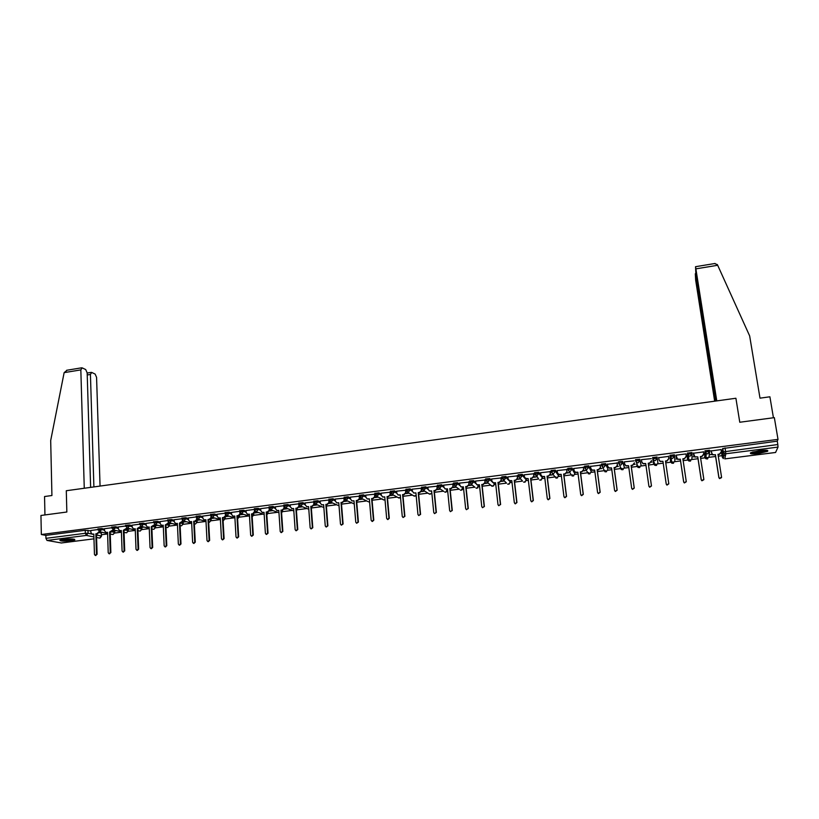 <?xml version="1.0" encoding="UTF-8"?>
<svg xmlns="http://www.w3.org/2000/svg" width="819" height="819" viewBox="0 0 819 819"><rect width="100%" height="100%" fill="white"/><g stroke="black" fill="none" stroke-linecap="round" stroke-linejoin="round"><path stroke-width="1.23" d="M104.525 529.146L101.679 528.521L97.983 528.91M118.294 527.385L115.479 526.74L111.763 527.149M132.146 525.614L129.351 524.959L125.635 525.368M146.079 523.843L143.315 523.157L139.588 523.566M160.104 522.051L157.371 521.345L153.624 521.764M174.212 520.249L171.499 519.533L167.752 519.952M188.411 518.447L185.718 517.7L181.961 518.13M202.692 516.625L200.031 515.857L196.263 516.298M217.055 514.803L214.424 514.004L210.647 514.445M231.521 512.96L228.91 512.131L225.123 512.592M246.069 511.117L243.489 510.257L239.68 510.718M260.708 509.254L258.159 508.374L254.32 508.671M275.44 507.391L272.911 506.47L269.082 506.941M290.264 505.507L287.766 504.555L283.927 505.036M305.18 503.624L302.713 502.631L298.853 503.122M320.188 501.73L317.752 500.696L313.882 501.187M335.299 499.825L332.883 498.751L328.992 499.252M350.501 497.921L348.116 496.785L344.215 497.297M365.806 495.997L363.441 494.809L359.531 495.331M381.204 494.072L378.869 492.823L374.938 493.355M396.703 492.137L394.4 490.827L390.448 491.359M412.305 490.202L410.022 488.82L406.06 489.363M427.999 488.267L425.747 486.793L421.765 487.346M443.806 486.322L441.574 484.756L437.571 485.319M459.715 484.387L457.504 482.698L453.46 483.056L453.511 484.244M475.726 482.452L473.536 480.64L469.482 480.999L469.522 482.186M491.85 480.538L489.68 478.562L485.595 478.92L485.647 480.129M508.087 478.634L505.927 476.463L501.822 476.842L501.863 478.05M524.426 476.771L522.276 474.365L518.151 474.744L518.192 475.962M540.898 474.959L538.738 472.246L534.592 472.624L534.633 473.863M558.486 474.723L555.302 470.106L551.136 470.495L551.177 471.744M574.774 472.635L571.99 467.956L567.792 468.355L567.833 469.615M587.54 472.297L584.612 467.516L588.922 466.953L591.298 471.621L588.779 465.796L584.551 466.206L584.602 467.465M607.647 468.417L605.681 463.626L601.433 464.035L601.484 465.305M620.853 468.099L620.137 467.946L621.345 469.563L622.553 469.748L624.406 467.403L622.696 461.435L620.392 461.363L618.427 461.855L618.478 463.134L622.849 462.592L624.406 467.424M639.823 459.224L635.524 459.654L635.585 460.964L639.987 460.391L641.113 465.274L639.823 459.224L639.987 460.391L638.083 462.796L636.803 462.602L635.585 460.964M652.804 458.742L654.002 460.37L655.333 460.595L657.237 458.179L657.073 457.002L652.641 457.575L652.804 458.742L657.237 458.179L657.944 463.124L656.08 465.479L654.78 465.264L656.613 465.346M674.61 455.948L674.436 454.77L669.973 455.344L670.147 456.521L674.61 455.948L672.696 458.364L671.314 458.128L670.147 456.521L670.526 461.517L671.662 463.093L673.003 463.329L674.876 460.964L674.631 456.326M692.096 453.675L691.922 452.518L687.428 453.091L687.602 454.269L692.096 453.695L690.171 456.132L688.738 455.866L687.602 454.269L687.55 459.346L688.656 460.902L690.048 461.158L691.932 458.794L692.075 454.443M709.704 451.402L709.52 450.255L704.995 450.829L705.179 452.016L709.704 451.433L707.77 453.869L706.285 453.583L705.179 452.016L704.678 457.166L705.763 458.691L707.206 458.978L709.09 456.603L709.571 452.528M758.558 453.511L767.577 451.32C768.693 450.174 766.031 449.928 759.602 450.604L750.624 452.784C749.528 453.931 752.17 454.176 758.558 453.511M71.151 540.755L74.857 539.905C74.703 538.871 70.936 538.677 63.544 539.322L59.859 540.182C60.043 541.205 63.81 541.4 71.151 540.755M101.464 534.735L107.596 533.957M114.824 533.036L121.407 532.196M128.348 531.306L135.289 530.425M141.943 529.576L149.253 528.644M155.62 527.835L163.309 526.852M169.379 526.085L177.457 525.051M183.231 524.314L191.677 523.239M197.154 522.542L205.968 521.416M211.169 520.761L220.137 519.615M225.256 518.959L234.398 517.803M239.445 517.158L248.741 515.97M253.706 515.335L263.165 514.127M268.059 513.513L277.692 512.284M282.504 511.67L292.301 510.421M297.041 509.817L307.002 508.548M311.66 507.954L321.785 506.664M326.32 505.374L326.371 506.07L336.67 504.77M341.513 504.156L351.638 502.856M356.746 502.211L366.707 500.941M372.072 500.255L381.859 499.006M387.51 498.29L397.113 497.072M403.03 496.314L412.459 495.116M418.663 494.318L427.907 493.14M434.387 492.321L443.448 491.165M450.225 490.305L459.09 489.168M463.032 488.667L463.574 488.595M466.154 488.267L474.825 487.162M478.705 486.67L479.617 486.558M482.196 486.23L490.663 485.145L492.721 486.251L494.533 484.06M494.481 484.664L495.761 484.5M498.341 484.172L506.511 483.128M510.35 482.637L512.008 482.432M514.588 482.104L522.461 481.101M526.33 480.61L528.368 480.343M530.937 480.016L538.513 479.054M542.403 478.552L544.83 478.245M547.399 477.917L555.886 476.842M558.589 476.494L561.404 476.136M563.974 475.808L572.276 474.754M574.877 474.416L578.091 474.006M580.651 473.679L588.779 472.645M591.267 472.328L594.891 471.867M597.45 471.539L605.384 470.536M607.77 470.229L611.793 469.717M614.352 469.389L622.102 468.407M624.375 468.11L628.818 467.547M631.367 467.219L638.922 466.257M641.093 465.98L645.956 465.366M648.505 465.038L655.865 464.097M657.913 463.841L663.195 463.165M665.765 462.837L672.921 461.926M674.856 461.681L680.548 460.954M683.148 460.626L690.089 459.746M691.912 459.51L698.013 458.732M700.654 458.394L707.37 457.534M709.07 457.319L715.601 456.49M718.273 456.152L722.041 455.671M722.532 455.61L725.542 455.221M61.364 542.956L47 540.438L45.936 538.339L45.874 535.38L85.258 530.303L90.837 530.886M99.079 532.637L101.239 533.087L101.505 536.189L100.051 538.011M40.95 515.468L41.339 534.52L778.009 439.373L774.344 417.639L739.772 422.246L735.902 398.249L66.298 490.735L66.841 512.018L40.95 515.468M45.874 535.38L41.339 534.52M722.266 457.104L721.744 453.808L722.686 448.556L723.218 451.893L777.815 444.533L778.009 447.102L775.583 452.457M777.815 444.533L777.251 441.154L778.009 439.373M721.068 449.59L710.943 450.972M711.742 454.217L710.421 454.658L711.967 454.453M703.449 451.914L693.406 453.224M694.184 456.459L693.202 456.859L694.41 456.705M675.972 455.2L677.467 459.049L680.313 459.346L677.477 459.285L676.32 457.688L675.951 455.2L685.964 453.91L686.24 456.173L684.326 458.835L682.903 459.019M676.76 458.691L676.095 459.039L676.975 458.927M668.56 456.418L658.691 457.688M651.33 462.213L651.955 462.131L651.474 461.926M651.3 458.64L641.42 459.643M634.193 464.404L635.114 464.281L634.326 464.117M634.162 460.851L624.354 461.834M617.157 466.584L618.396 466.421L617.301 466.298M617.147 463.032L607.422 464.25M600.245 468.744L601.781 468.55L600.388 468.468M600.235 465.212L590.55 466.359M583.435 470.894L585.278 470.659L583.578 470.618M583.445 467.373L573.791 468.478M566.748 473.024L568.877 472.758L566.881 472.747M566.758 469.512L557.155 470.597M550.163 475.153L552.59 474.836L550.307 474.877M550.184 471.642L540.622 472.717M533.691 477.252L536.404 476.904L533.824 476.975M533.722 473.761L524.201 474.815M517.321 479.35L520.321 478.961L517.465 479.074M517.362 475.87L507.882 476.904M501.115 477.958L491.676 478.982M484.971 480.026L475.573 481.05M468.939 482.094L459.582 483.097M452.999 484.142L443.683 485.145M437.162 486.179L427.897 487.172M421.437 488.196L412.203 489.189M405.804 490.212L396.611 491.185M390.274 492.209L381.122 493.181M374.846 494.195L365.735 495.157M359.51 496.16L350.44 497.123M344.277 498.126L335.237 499.078M329.054 499.989L320.137 501.013M313.933 501.893L305.129 502.948M298.904 503.798L290.223 504.862M283.968 505.681L275.399 506.766M269.123 507.555L260.667 508.66M246.028 510.503L246.161 512.592L247.553 514.301L249.365 514.178L250.665 535.176L251.494 536.179L252.825 534.909L251.525 513.902L252.743 513.738L254.504 511.527L254.371 509.428L246.038 510.544M239.721 511.312L231.49 512.418M225.153 513.185L217.035 514.271M210.678 515.049L202.662 516.124M196.294 516.902L188.38 517.956M181.992 518.744L174.099 519.758L174.283 521.805L175.665 523.505L177.375 523.372L178.347 544.092L179.166 545.085L180.446 543.836L179.463 523.106L182.913 520.915L181.183 523.095L180.006 523.249L180.989 543.949L179.627 545.188M167.782 520.567L160.084 521.59M153.655 522.389L146.069 523.392M157.402 525.143L155.2 525.419M139.609 524.191L132.125 525.194M143.417 526.934L141.472 527.18M125.655 525.993L118.274 526.975M129.504 528.705L127.836 528.92M111.783 527.774L104.422 528.726L104.576 530.743L105.927 532.432L107.545 532.299L108.221 552.733L109.029 553.726L110.258 552.487L109.572 532.033L113.022 529.873L111.323 532.022L110.176 532.166L110.862 552.59L109.326 553.716M115.684 530.477L114.271 530.661M112.776 530.958L114.68 531.377L114.885 532.596L113.053 534.52L114.721 532.411L111.957 531.807M126.535 529.269L128.204 529.647L128.399 530.866L126.576 532.8L128.245 530.681L125.655 530.098M140.387 527.569L141.81 527.907L141.994 529.135L140.182 531.07L141.851 528.951L139.425 528.378M154.31 525.87L155.497 526.156L155.682 527.385L153.859 529.33L155.538 527.201L153.255 526.648M168.304 524.15L169.267 524.395L169.441 525.624L167.629 527.579L169.318 525.45L167.127 524.887M182.381 522.43L183.118 522.635L183.282 523.863L181.48 525.818L183.169 523.679L181.04 523.116M196.529 520.71L197.205 522.082L195.413 524.047L197.103 521.898L195.024 521.324M210.759 518.97L211.22 520.29L209.429 522.266L211.128 520.116L209.101 519.533M225.051 517.219L225.317 518.499L223.526 520.474L225.225 518.314L223.259 517.721M542.086 476.453L542.444 477.927M618.519 462.581L618.325 461.998M670.526 461.517L669.973 455.344M687.376 458.22L687.428 453.091M704.678 457.166L704.995 450.829M98.004 529.545L90.827 530.497M101.945 532.237L100.788 532.381M100.788 532.616L102.641 532.381M114.281 530.896L116.359 530.63M127.836 529.156L130.17 528.859M141.482 527.416L144.062 527.088M155.211 525.655L158.036 525.296M169.021 523.894L172.092 523.495M182.913 522.112L186.241 521.693M196.888 520.331L200.471 519.87M211.148 518.509L214.793 518.038M225.553 516.666L229.197 516.195M240.059 514.803L243.683 514.342M254.648 512.94L258.272 512.479M269.328 511.066L272.942 510.606M284.101 509.172L287.715 508.712M298.966 507.268L302.569 506.818M313.933 505.364L317.516 504.903M328.982 503.439L332.555 502.979M344.134 501.494L347.696 501.044M359.377 499.549L362.93 499.099M374.723 497.583L378.255 497.133M390.161 495.608L393.673 495.157M405.702 493.622L409.193 493.181M421.335 491.625L424.815 491.175M437.08 489.608L440.53 489.168M452.917 487.581L456.347 487.141M468.867 485.544L472.266 485.114M484.909 483.497L488.288 483.056M501.064 481.429L504.34 481.009M114.875 532.463L114.68 531.377M128.399 530.732L128.204 529.647M141.994 528.992L141.81 527.907M155.671 527.241L155.497 526.156M169.431 525.491L169.267 524.395M183.272 523.72L183.118 522.635M197.195 521.938L197.051 520.853M211.21 520.147L211.067 519.062M225.307 518.345L225.174 517.26M239.486 516.533L239.414 515.468M253.747 514.701L253.757 513.738M636.66 464.68L637.366 464.834M653.449 462.53L654.371 462.694M670.444 460.452L671.488 460.534M687.561 458.312L688.697 458.353M704.78 456.152L706.019 456.152M101.505 536.056L101.239 533.087M777.251 441.154L722.686 448.556M504.105 480.784L501.208 481.152M488.042 482.841L485.053 483.22M472 484.889L469 485.278M456.06 486.926L453.061 487.315M440.223 488.953L437.213 489.342M424.488 490.97L421.478 491.359M408.845 492.966L405.835 493.355M393.304 494.963L390.294 495.341M377.866 496.938L374.856 497.317M362.52 498.894L359.51 499.283M347.276 500.849L344.267 501.228M332.115 502.784L329.125 503.173M317.055 504.709L314.066 505.098M302.098 506.623L299.109 507.012M287.223 508.527L284.244 508.916M272.44 510.421L269.471 510.8M257.75 512.305L254.781 512.684M243.151 514.168L240.192 514.547M228.644 516.021L225.696 516.4M214.22 517.874L211.282 518.243M199.887 519.707L196.959 520.075M185.637 521.529L182.719 521.898M171.478 523.341L168.571 523.71M710.964 450.696L712.417 454.525L715.345 454.873L712.376 454.76L710.912 450.757M721.365 452.467L719.42 454.35L718.028 454.525M721.508 477.651L719.573 478.593L718.887 477.661L715.345 454.873M715.386 454.627L718.928 477.446L719.614 478.388L721.549 477.129L717.987 454.299L719.461 454.115L721.396 451.668L721.037 449.396M697.788 456.879L694.87 457.033L693.744 455.456L693.365 452.958L694.881 456.797L697.788 456.879L701.238 479.627L701.934 480.579L703.838 479.31L700.368 456.552L701.832 456.367L703.756 453.931L703.408 451.668M703.756 454.545L701.811 456.603L700.409 456.777M703.828 479.719L701.914 480.784L701.218 479.842L697.768 457.115M686.261 456.613L684.326 458.835M686.261 481.767L684.387 482.954L683.67 482.002L680.313 459.346M680.302 459.111L683.67 481.797L684.387 482.749L686.25 481.48L682.872 458.783L684.326 458.599M716.779 400.89L695.536 266.697L695.863 273.444L715.919 401.013M714.567 263.564L717.383 264.609L749.651 335.903L760.001 398.157L769.901 396.795L773.433 417.762M696.232 275.737L695.311 273.843L695.679 280.252L714.659 401.187M695.802 275.808L715.478 401.075M90.633 487.377L87.172 372.901L85.708 369.553L82.166 367.864L80.835 369.891L64.138 372.635L67.138 370.198M64.138 372.635L50.686 440.55L51.925 495.515L44.554 496.529L44.943 514.936M100.061 486.066L96.57 377.354L95.137 374.078L91.708 372.43L90.428 374.447L87.234 374.969M93.898 486.916L90.428 374.447M84.265 488.257L80.835 369.891M766.615 450.286C766.031 451.719 752.323 453.634 751.34 452.426M752.466 452.037L765.407 450.215M750.603 452.794C752.927 453.685 765.202 451.996 767.372 450.47L767.444 450.43M73.853 539.148C70.608 540.151 66.513 540.438 61.568 540.028L60.841 539.803M62.162 539.526L72.533 539.004M60.708 540.13C65.786 540.612 70.383 540.325 74.498 539.291M662.94 461.332L660.196 461.517L659.008 459.899L658.65 457.422L658.978 459.674L660.165 461.292L662.94 461.332L666.216 483.947L666.953 484.909L668.775 483.63L665.489 461.005L666.942 460.821L668.847 458.405L668.519 456.152M668.867 458.65L666.963 461.056L665.53 461.23M668.795 483.834L666.973 485.114L666.236 484.152L662.97 461.558M641.451 459.633L641.768 461.875L642.976 463.513L645.7 463.534L648.883 486.087L649.631 487.059L651.433 485.769L648.228 463.216L649.662 463.032L651.566 460.626L649.702 463.257L648.279 463.441L651.474 485.974L649.672 487.254L648.924 486.281M645.73 463.759L643.028 463.738L641.82 462.151M624.365 461.834L624.672 464.066L625.911 465.714L628.562 465.724L631.664 488.206L632.422 489.189L634.193 487.899L631.08 465.407L632.514 465.223L634.408 462.827L632.575 465.448L631.152 465.622L634.254 488.093L632.483 489.383L631.746 488.503M628.603 465.95L625.972 465.939L624.784 464.527M607.391 464.015L607.688 466.246L608.947 467.905L611.547 467.895L614.567 490.315L615.335 491.298L617.076 490.008L614.055 467.577L615.468 467.393L617.444 465.233L615.55 467.618L614.137 467.803L617.157 490.202L615.417 491.492L614.69 490.724M611.578 468.12L609.029 468.12L607.872 466.861M617.106 462.766L617.444 465.233M617.055 462.776L617.362 465.008M590.53 466.185L590.816 468.407L592.096 470.075L594.655 470.055L597.573 492.414L598.361 493.396L600.071 492.106L597.133 469.737L598.546 469.563L600.522 467.393L598.638 469.778L597.235 469.952L600.173 492.291L598.464 493.591L597.768 492.915M594.676 470.28L592.198 470.29L591.083 469.185M600.214 465.008L600.522 467.393M600.132 464.957L600.429 467.178M573.781 468.345L574.058 470.556L575.358 472.235L577.866 472.205L580.702 494.492L581.5 495.485L583.179 494.185L580.333 471.887L581.725 471.713L583.722 469.553L581.848 471.918L580.456 472.102L583.302 494.369L581.613 495.669L580.947 495.085M577.886 472.43L575.481 472.45L574.406 471.468M583.425 467.209L583.722 469.553M583.323 467.117L583.609 469.338M557.135 470.485L557.411 472.696L558.722 474.375L561.179 474.334L563.943 496.56L564.741 497.553L566.41 496.253L563.636 474.017L565.018 473.843L567.035 471.693L565.161 474.058L563.779 474.232L566.543 496.437L564.885 497.737L564.25 497.225M561.21 474.559L558.865 474.59L557.841 473.72M566.738 469.379L567.035 471.693M566.615 469.267L566.891 471.478M540.612 472.604L540.878 474.815L542.198 476.504L544.615 476.453L547.287 498.607L548.095 499.61L549.744 498.31L547.051 476.136L548.433 475.962L550.45 473.812L548.587 476.167L547.215 476.351L549.897 498.484L548.259 499.785L547.665 499.344M544.645 476.678L542.362 476.709L541.4 475.952M550.173 471.529L550.45 473.812M550.03 471.396L550.296 473.607M524.191 474.723L524.447 476.914L525.788 478.613L528.153 478.552L530.753 500.644L531.562 501.648L533.179 500.348L530.579 478.245L531.951 478.071L533.978 475.921L532.125 478.276L530.753 478.45L533.353 500.532L531.746 501.832L531.183 501.443M528.183 478.777L525.051 478.153M533.712 473.658L533.978 475.921M533.548 473.515L533.804 475.716M507.882 476.822L508.128 479.013L509.479 480.712L511.803 480.64L514.322 502.671L515.141 503.675L516.738 502.375L514.209 480.333L515.571 480.159L517.618 478.02L515.765 480.364L514.404 480.538L516.932 502.549L515.335 503.849L514.813 503.511M511.834 480.866L508.814 480.323M517.352 475.778L517.618 478.02M517.168 475.624L517.424 477.815M491.666 478.9L491.912 481.091L493.273 482.79L495.567 482.719L497.993 504.688L498.822 505.692L500.399 504.391L497.952 482.411L499.303 482.237L501.361 480.108L499.508 482.442L498.167 482.606L500.604 504.565L498.546 505.558M495.587 482.944L492.68 482.473M501.105 477.876L501.361 480.108M500.9 477.712L501.146 479.903M475.573 480.978L475.798 483.159L477.17 484.858L479.422 484.776L481.777 506.685L482.606 507.688L484.162 506.388L481.797 484.479L483.138 484.305L485.206 482.176L483.364 484.5L482.022 484.674L484.387 506.562L482.371 507.596M479.443 485.002L476.648 484.602M484.961 479.954L485.206 482.176M484.746 479.791L484.981 481.981M459.572 483.036L459.797 485.206L461.179 486.916L463.39 486.824L465.663 508.671L466.502 509.684L468.038 508.374L465.745 486.527L467.076 486.353L469.164 484.234L467.321 486.547L465.991 486.721L468.284 508.548L466.308 509.602M463.411 487.049L460.718 486.701M468.929 482.022L469.164 484.234M468.683 481.859L468.918 484.039M443.683 485.073L443.898 487.244L445.28 488.953L447.461 488.861L449.662 510.647L450.501 511.65L452.016 510.35L449.805 488.564L451.126 488.4L453.214 486.271L451.392 488.585L450.061 488.759L452.283 510.524L450.348 511.599M447.481 489.086L444.881 488.779M452.989 484.08L453.214 486.271M452.733 483.916L452.958 486.087M427.887 487.11L428.102 489.271L429.484 490.98L431.633 490.888L433.763 512.602L434.602 513.615L436.097 512.315L433.957 490.591L435.278 490.417L437.377 488.308L435.554 490.612L434.244 490.776L436.373 512.479L434.479 513.574M431.654 491.103L429.136 490.847M437.162 486.117L437.377 488.308M436.885 485.954L437.1 488.114M412.203 489.127L412.397 491.277L413.79 492.997L415.909 492.895L417.956 514.557L418.796 515.561L420.28 514.271L418.222 492.598L419.523 492.434L421.642 490.325L419.819 492.618L418.519 492.782L420.577 514.424L418.724 515.54M415.929 493.11L413.503 492.884M421.427 488.144L421.642 490.325M421.14 487.981L421.345 490.131M396.611 491.134L396.805 493.284L398.198 495.004L400.286 494.891L402.262 516.492L403.102 517.495L404.566 516.205L402.579 494.594L403.88 494.43L405.999 492.321L404.187 494.615L402.897 494.778L404.883 516.359L403.05 517.485M400.307 495.106L397.952 494.911M405.804 490.151L405.999 492.321M405.487 489.987L405.692 492.147M381.122 493.13L381.306 495.27L382.708 496.99L384.756 496.877L386.66 518.407L387.51 519.42L388.953 518.13L387.039 496.58L388.329 496.416L390.468 494.318L388.656 496.601L387.367 496.764L389.291 518.284L387.837 519.574M384.776 497.092L382.504 496.918M390.274 492.158L390.468 494.318M389.946 491.994L390.141 494.133M365.724 495.106L365.909 497.246L367.311 498.955L369.328 498.843L371.161 520.321L372.01 521.334L373.444 520.045L371.601 498.556L372.88 498.392L375.03 496.294L373.229 498.566L371.949 498.73L373.792 520.188L372.358 521.478M369.349 499.068L367.147 498.904M374.836 494.144L375.03 496.294M374.498 493.98L374.682 496.119M350.43 497.072L350.604 499.201L352.006 500.921L354.003 500.808L355.763 522.215L356.613 523.228L358.026 521.938L356.255 500.522L357.534 500.358L359.684 498.259L357.893 500.522L356.623 500.685L358.394 522.092L356.674 523.249M354.023 501.023L351.883 500.88M359.531 496.365L359.684 498.259M359.152 495.956L359.326 498.085M335.237 499.027L335.401 501.156L336.804 502.866L338.769 502.753L340.469 524.109L341.308 525.112L342.711 523.832L341.011 502.467L342.281 502.303L344.441 500.214L342.659 502.477L341.39 502.631L343.089 523.976L341.41 525.153M338.79 502.968L336.722 502.846M344.195 497.102L344.297 498.402L348.208 497.901L350.593 499.017M344.297 498.495L344.441 500.214M343.898 497.911L344.062 500.04M320.137 500.972L320.29 503.091L321.693 504.811L323.638 504.688L325.256 525.982L326.105 526.986L327.498 525.706L325.86 504.402L327.119 504.238L329.289 502.16L327.508 504.412L326.259 504.565L327.887 525.849L326.249 527.037M323.648 504.903L321.642 504.791M329.197 500.88L329.289 502.16M328.736 499.866L328.9 501.986M308.609 506.818L306.654 506.726L308.599 506.603L310.155 527.846L310.995 528.849L312.377 527.569L310.81 506.326L312.059 506.162L314.24 504.084L312.469 506.326L311.22 506.49L312.786 527.712L311.179 528.91M314.158 503.02L314.24 504.084M305.129 502.897L305.282 505.016L307.094 506.889M313.677 501.801L313.831 503.92M293.663 508.732L291.769 508.64L293.652 508.517L295.137 529.698L295.976 530.702L297.348 529.422L295.843 508.241L297.092 508.077L299.283 505.999L297.512 508.241L296.273 508.394L297.768 529.565L296.202 530.773M299.222 505.098L299.283 505.999M290.213 504.821L290.366 506.93L292.188 508.804M298.71 503.726L298.863 505.835M275.399 506.726L275.532 508.824L276.935 510.544L278.798 510.411L280.221 531.531L281.06 532.534L282.412 531.265L280.978 510.135L282.217 509.981L284.418 507.903L282.657 510.135L281.419 510.298L282.852 531.398L281.316 532.616M278.808 510.626L276.996 510.565M284.367 507.135L284.418 507.903M283.835 505.64L283.978 507.749M260.667 508.619L260.8 510.718L262.203 512.428L264.035 512.305L265.397 533.364L266.226 534.367L267.578 533.087L266.206 512.018L267.434 511.865L269.646 509.797L267.885 512.018L266.666 512.182L268.028 533.23L266.523 534.449M264.056 512.51L262.305 512.469M269.605 509.131L269.646 509.797M269.093 507.995L269.195 509.643M249.385 514.383L247.707 514.352M254.934 511.117L253.214 513.892L251.996 514.056L253.296 535.042L251.812 536.271M231.49 512.377L231.603 514.455L232.995 516.165L234.797 516.042L236.015 536.977L236.855 537.981L238.175 536.711L236.937 515.765L238.145 515.612L240.376 513.554L238.626 515.755L237.418 515.919L238.657 536.844L237.203 538.073M234.807 516.246L233.19 516.226M239.824 512.223L239.895 513.4M217.025 514.23L217.148 516.308L218.53 518.017L220.301 517.884L221.468 538.779L222.297 539.772L223.607 538.513L222.43 517.618L223.638 517.465L225.88 515.407L224.13 517.608L222.932 517.762L224.099 538.636L222.676 539.875M220.321 518.099L218.765 518.089M225.327 514.281L225.379 515.253M202.662 516.083L202.774 518.151L204.156 519.86L205.907 519.727L207.002 540.56L207.831 541.554L209.132 540.294L208.026 519.461L209.224 519.307L211.466 517.25L209.725 519.451L208.538 519.604L209.644 540.417L208.241 541.656M205.917 519.942L204.422 519.942M210.913 516.277L210.964 517.106M208.026 519.461L208.538 519.604M188.38 517.915L188.483 519.983L189.865 521.693L191.595 521.56L192.629 542.332L193.458 543.325L194.748 542.065L193.704 521.283L194.891 521.14L197.144 519.092L195.413 521.283L194.226 521.427L195.27 542.188L193.888 543.427M191.605 521.764L190.172 521.775M196.591 518.243L196.621 518.939M193.704 521.283L194.226 521.427M177.385 523.587L176.003 523.597M182.35 520.167L182.371 520.771M179.463 523.106L180.006 523.249M160.084 521.56L160.176 523.617L161.548 525.317L163.237 525.184L164.158 545.843L164.967 546.836L166.237 545.587L165.315 524.918L168.765 522.727L167.045 524.907L165.868 525.051L166.789 545.7L165.448 546.938M163.247 525.389L161.916 525.409M168.192 522.072L168.212 522.583M165.315 524.918L165.868 525.051M146.058 523.361L146.151 525.419L147.512 527.108L149.191 526.975L150.041 547.583L150.86 548.576L152.119 547.327L151.249 526.709L154.699 524.529L152.989 526.699L151.812 526.852L152.682 547.44L151.361 548.679M149.201 527.18L147.911 527.211M151.249 526.709L151.812 526.852M132.125 525.153L132.207 527.201L133.569 528.9L135.227 528.757L136.015 549.314L136.834 550.296L138.083 549.058L137.275 528.501L140.725 526.32L139.015 528.48L137.848 528.634L138.657 549.17L137.357 550.399M135.227 528.961L133.999 528.992M137.275 528.501L137.848 528.634M118.274 526.934L118.345 528.982L119.707 530.671L121.345 530.528L122.082 551.023L122.891 552.016L124.13 550.777L123.382 530.272L126.832 528.101L125.123 530.262L123.976 530.405L124.723 550.89L123.167 552.016M121.345 530.743L120.168 530.773M123.382 530.272L123.976 530.405M107.555 532.504L106.409 532.534M109.572 532.033L110.176 532.166M90.827 530.466L90.878 532.504L92.23 534.183L93.827 534.049L94.451 554.432L95.26 555.415L96.478 554.187L95.843 533.793L96.99 533.64L99.119 531.592M93.837 534.254L92.742 534.285M99.294 531.654L97.604 533.773L96.458 533.916L97.092 554.289L95.557 555.415M95.843 533.793L96.458 533.916M98.014 529.975L101.72 529.576L104.556 530.2M101.679 528.521L101.72 529.576L99.539 531.726L107.586 533.435M111.804 528.204L115.51 527.805L118.325 528.439M115.479 526.74L115.51 527.805L113.319 529.954L121.386 531.736M125.676 526.422L129.392 526.023L132.187 526.678M129.351 524.959L129.392 526.023L127.682 528.183L126.914 528.101M139.629 524.641L143.366 524.221L146.13 524.897M143.315 523.157L143.366 524.221L141.646 526.402L140.827 526.289M153.675 522.839L157.412 522.42L160.155 523.116M157.371 521.345L157.412 522.42L155.692 524.6L154.811 524.467M167.793 521.027L171.55 520.597L174.263 521.324M171.499 519.533L171.55 520.597L169.82 522.788L168.878 522.635M182.013 519.205L185.77 518.775L188.462 519.512M185.718 517.7L185.77 518.775L184.04 520.966L183.026 520.782M196.314 517.373L200.082 516.932L202.743 517.7M200.031 515.857L200.082 516.932L198.352 519.133L197.256 518.898M210.698 515.53L214.486 515.079L217.117 515.878M214.424 514.004L214.486 515.079L212.745 517.291L211.558 517.004M225.174 513.667L228.972 513.216L231.582 514.035M228.91 512.131L228.972 513.216L227.221 515.438L225.942 515.079M239.742 511.803L243.56 511.343L246.13 512.192M243.489 510.257L243.56 511.343L241.8 513.564L240.397 513.124M254.33 508.66L254.392 509.756L258.231 509.459L260.78 510.339M258.159 508.374L258.231 509.459L256.47 511.691L254.944 511.128M269.154 508.036L272.993 507.565L275.512 508.476M272.911 506.47L272.993 507.565L271.222 509.797L269.195 508.056M283.998 506.132L287.848 505.651L290.336 506.603M287.766 504.555L287.848 505.651L286.066 507.893L284.275 506.992M298.925 504.217L302.795 503.736L305.262 504.719M302.713 502.631L302.795 503.736L301.013 505.978L299.089 504.842M313.953 502.293L317.833 501.801L320.28 502.825M317.752 500.696L317.833 501.801L316.052 504.054L314.025 502.631M338.257 505.456L330.487 502.078L329.084 500.378L332.975 499.856L335.391 500.931M332.883 498.751L332.975 499.856L331.183 502.119L329.074 500.163L328.982 499.058M348.116 496.785L348.208 497.901L346.417 500.163L344.297 498.402M368.007 501.576L361.005 498.157L359.602 496.437L363.544 495.925L365.898 497.102M363.441 494.809L363.544 495.925L361.742 498.198L359.602 496.253L359.51 495.137M375.03 494.471L378.972 493.939L381.296 495.178M378.869 492.823L378.972 493.939L377.16 496.222L375 494.451M390.54 492.475L394.502 491.943L396.805 493.253M394.4 490.827L394.502 491.943L392.69 494.236L390.509 492.454M406.152 490.479L410.124 489.936L412.407 491.318M410.022 488.82L410.124 489.936L408.312 492.239L406.111 490.458M421.867 488.472L425.86 487.919L428.112 489.383M425.747 486.793L425.86 487.919L424.027 490.223L421.816 488.431M437.684 486.445L441.687 485.882L443.929 487.448M441.574 484.756L441.687 485.882L439.854 488.196L437.622 486.404M453.603 484.418L457.626 483.834L459.858 485.534M457.504 482.698L457.626 483.834L455.784 486.158L453.531 484.357M469.615 482.371L473.658 481.767L475.911 483.63M473.536 480.64L473.658 481.767L471.816 484.101L469.543 482.299M485.739 480.313L489.803 479.699L492.127 481.797M489.68 478.562L489.803 479.699L487.95 482.033L485.657 480.231M501.975 478.245L506.05 477.61L510.401 482.033M505.927 476.463L506.05 477.61L504.197 479.954L501.873 478.142M518.314 476.167L522.409 475.501L526.371 479.985M522.276 474.365L522.409 475.501L520.546 477.856L519.553 477.743L518.202 476.044M534.756 474.078L538.871 473.392L542.444 477.856L540.622 480.159L539.608 480.036L541.41 479.893M538.738 472.246L538.871 473.392L537.008 475.747L535.974 475.624L534.643 473.935M554.443 476.177L551.187 471.805L553.081 471.201L555.446 471.263L558.63 475.849M555.302 470.106L555.446 471.263L553.572 473.628L552.508 473.495L551.136 470.495M570.659 473.771L567.936 469.512L572.133 469.113L574.907 473.761L574.764 472.583M571.99 467.956L572.133 469.113L570.249 471.488L569.144 471.345L567.792 468.355M588.779 465.796L588.922 466.953L587.039 469.338L585.892 469.185L584.551 466.206M604.146 470.208L601.586 465.192L605.835 464.782L607.647 468.386M605.681 463.626L605.835 464.782L603.941 467.178L602.753 467.004L601.433 464.035M622.696 461.435L622.849 462.592L620.956 464.997L619.727 464.813L618.478 463.155M87.971 530.282L88.053 533.261L91.779 534.029M93.223 534.326L93.847 534.459M96.499 535.012L101.331 536.005L99.672 538.103L96.57 537.479M93.919 536.947L86.364 535.411L47 540.438M61.056 542.997L93.98 538.83L61.282 542.987M722.256 457.063L723.218 451.893L724.293 453.45L723.31 458.579L722.256 457.063M778.009 447.102L725.829 453.767L724.805 458.886L775.644 452.446M237.51 515.898L239.496 516.687L237.715 518.673L239.424 516.502L239.363 515.499M251.996 514.127L253.757 514.864L252.17 516.85L253.644 513.789M266.677 512.377L268.11 513.032L266.84 514.936M268.008 512.008L266.84 514.895M281.439 510.626L282.555 511.189L281.603 512.94M282.453 510.165L281.593 512.889M296.304 508.865L297.092 509.326L296.447 510.851M297.072 509.162L296.437 510.79M311.261 507.125L311.374 508.63M311.691 507.299L311.363 508.548M326.402 505.415L326.361 505.988M430.907 491.205L431.715 491.728M446.447 489.219L447.522 490.09M447.42 489.086L445.72 492.219L444.891 492.147L446.928 491.615M462.07 487.203L463.093 488.093M462.991 487.1L461.292 490.243L460.432 490.161L462.407 489.731M477.733 485.135L478.757 486.087M478.654 485.104L476.955 488.257L476.064 488.165L477.989 487.807M493.192 482.77L494.522 483.968L494.215 482.893M510.288 481.029L510.391 481.941L508.579 484.234L507.637 484.131L509.479 483.896M526.248 478.9L526.361 479.903L524.549 482.196L523.576 482.094L525.389 481.91M558.486 474.672L558.619 475.788L556.797 478.101L555.753 477.968L557.534 477.866M652.743 457.442L654.78 465.264L653.613 463.677L652.825 458.835M687.376 458.2L687.55 459.346M591.298 471.621L589.455 473.945L588.339 473.791L590.11 473.761M636.824 465.816L638.011 467.424L639.26 467.618L641.113 465.274M606.572 471.683L604.791 471.683L605.947 471.857L607.8 469.522M573.771 475.819L571.99 475.89L573.075 476.034L574.907 473.72M538.329 478.48L534.592 472.624M522.317 480.743L519.553 477.743L518.151 474.744M506.439 482.964L503.235 479.852L501.822 476.842M474.989 487.305L470.915 484.019L469.482 480.999M459.428 489.424L454.903 486.077L453.46 483.056M443.959 491.513L439.004 488.124L437.551 485.104M428.583 493.57L430.262 494.185L431.838 493.038M413.298 495.608L414.885 496.14L416.154 495.464M398.116 497.614L400.542 497.717M382.545 499.027L383.691 499.959L385.022 499.846M368.632 501.883L369.594 501.883L368.632 501.883M353.081 503.531L354.248 503.849M323.515 507.381L315.376 504.013L313.861 501.003M180.764 525.747L180.108 525.583M166.943 527.518L165.97 527.272M153.214 529.279L151.904 528.961M139.547 531.019L137.93 530.651M125.972 532.759L124.038 532.33M112.469 534.479L110.237 534.008M725.04 447.88L725.829 453.767L724.293 453.45L723.331 451.781L722.798 448.433M85.258 530.303L85.34 533.292L88.053 533.261L86.364 535.411L85.34 533.292L45.936 538.339M724.805 458.886L775.603 452.477M717.7 265.274L695.996 268.837M204.709 519.881L205.221 520.024M209.132 540.294L209.644 540.417M190.407 521.703L190.929 521.846M194.891 521.14L195.413 521.283M194.748 542.065L195.27 542.188M176.187 523.525L176.73 523.669M180.651 522.952L181.183 523.095M180.446 543.836L180.989 543.949M162.06 525.327L162.612 525.47M166.492 524.764L167.045 524.907M166.237 545.587L166.789 545.7M148.024 527.119L148.587 527.262M152.426 526.566L152.989 526.699M152.119 547.327L152.682 547.44M134.06 528.91L134.644 529.043M138.442 528.347L139.015 528.48M138.083 549.058L138.657 549.17M120.188 530.681L120.782 530.814M124.539 530.128L125.123 530.262M124.13 550.777L124.723 550.89M106.398 532.442L107.002 532.575M110.719 531.889L111.323 532.022M110.258 552.487L110.862 552.59M92.69 534.193L93.305 534.316M96.99 533.64L97.604 533.773M96.478 554.187L97.092 554.289M767.423 450.44L767.577 451.32M705.108 450.706L706.285 453.583L705.763 458.691L707.667 458.875M687.54 452.968L688.738 455.866L688.656 460.902L690.54 461.046M670.085 455.21L671.314 458.128L671.662 463.093L673.515 463.206M635.524 459.654L638.011 467.424L639.813 467.475M618.427 461.855L621.345 469.563L623.136 469.584M485.595 478.92L487.018 481.941L491.799 486.158L493.683 485.862M421.744 487.131L423.208 490.151L429.443 494.123L431.562 493.468M406.04 489.158L407.504 492.178L414.097 496.079L416.154 495.475M390.428 491.165L391.902 494.185L398.853 498.024L400.542 497.737M374.918 493.151L376.402 496.171L383.691 499.959L385.022 499.877M298.843 502.938L300.358 505.947L308.794 509.254M283.906 504.862L285.432 507.862L293.826 510.984M282.483 510.155L282.545 511.025M269.072 506.766L270.598 509.766L278.951 512.735M268.048 511.998L268.1 512.868M239.67 510.544L241.206 513.544L249.498 516.216M225.112 512.418L226.648 515.407L234.91 517.956M210.637 514.281L212.172 517.27L220.403 519.696M196.253 516.134L197.788 519.113L205.999 521.427M181.951 517.977L183.497 520.945L191.677 523.157M167.741 519.799L169.298 522.768L177.447 524.887M153.624 521.621L155.17 524.58L163.298 526.607M139.578 523.423L141.134 526.382L149.242 528.327M125.635 525.214L127.191 528.173L135.268 530.036M111.763 527.006L113.319 529.954M97.973 528.777L99.539 531.726M344.287 498.218L345.7 500.122L354.258 503.869M264.179 514.475L255.856 511.66L254.392 509.756M695.351 273.689L695.894 273.597M715.069 263.483L695.536 266.697M91.206 372.379L87.183 373.044M81.634 367.813L66.585 370.29M204.156 519.86L204.668 520.004M207.831 541.554L208.343 541.676M189.865 521.693L190.397 521.836M193.458 543.325L193.98 543.447M175.665 523.505L176.208 523.648M179.166 545.085L179.709 545.208M161.548 525.317L162.101 525.45M164.967 546.836L165.52 546.949M147.512 527.108L148.085 527.252M150.86 548.576L151.423 548.689M133.569 528.9L134.152 529.033M136.834 550.296L137.408 550.409M119.707 530.671L120.301 530.804M122.891 552.016L123.485 552.129M105.927 532.432L106.531 532.565M109.029 553.726L109.633 553.828M92.23 534.183L92.844 534.316M95.26 555.415L95.874 555.528"/></g></svg>
